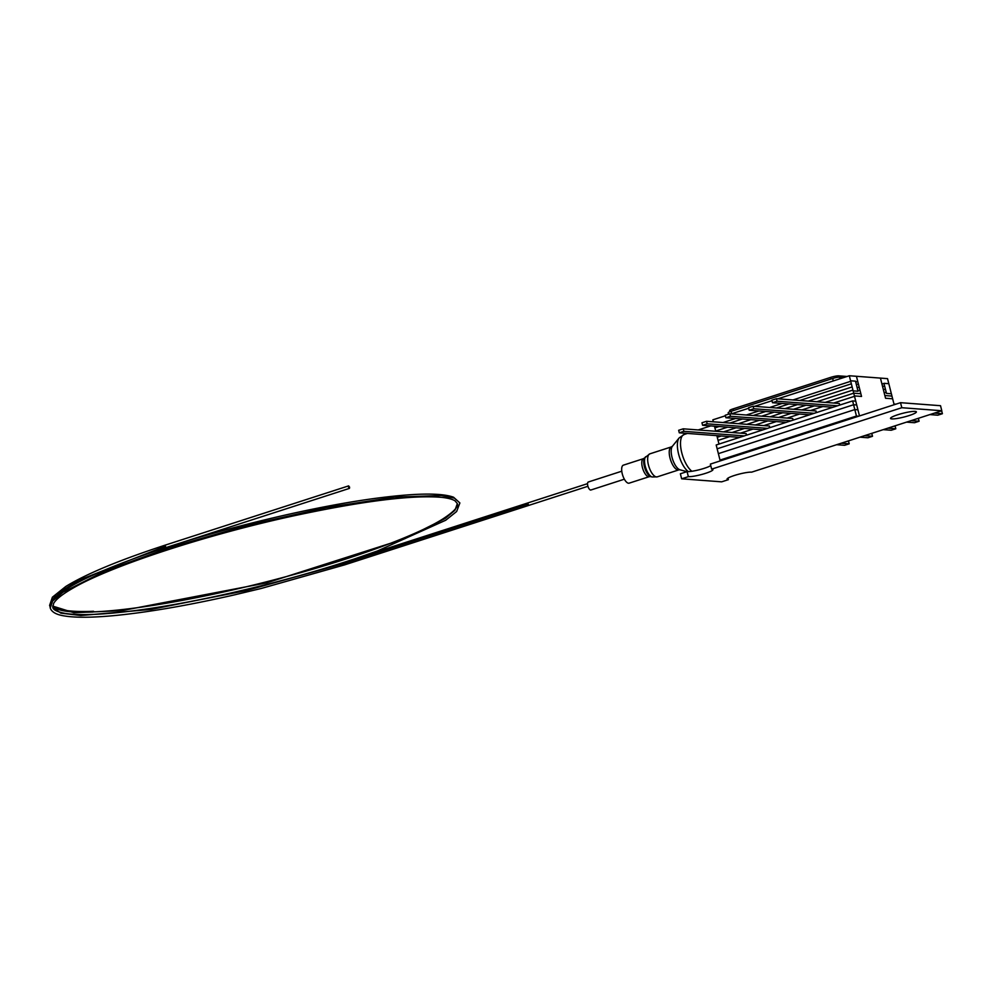 <?xml version="1.0" encoding="UTF-8"?>
<svg xmlns="http://www.w3.org/2000/svg" width="992" height="992" viewBox="0 0 992 992"><rect width="100%" height="100%" fill="white"/><g stroke="black" fill="none" stroke-linecap="round" stroke-linejoin="round"><path stroke-width="1.49" d="M727.954 478.144L728.351 479.682A13.342 1.959 -14.2 0 1 727.062 479.186A13.342 1.959 -14.2 0 1 734.353 475.49A13.342 1.959 -14.2 0 1 751.651 472.155L941.792 410.738L901.802 407.712L711.648 469.129L710.371 464.095L900.525 402.678L901.802 407.712M909.094 415.574A13.342 1.959 165.8 0 0 916.385 411.878A13.342 1.959 165.8 0 0 897.81 414.73A13.342 1.959 165.8 0 0 890.518 418.426A13.342 1.959 165.8 0 0 909.094 415.574M728.351 479.682L721.655 481.839L681.653 478.814L688.349 476.656L687.072 471.622A13.342 1.959 165.8 0 0 699.211 469.762A13.342 1.959 165.8 0 0 710.756 465.62M687.072 471.622L680.376 473.779L681.653 478.814M900.525 402.678L940.528 405.703L941.792 410.738M688.349 476.656A13.342 1.959 165.8 0 0 703.13 474.077A13.342 1.959 165.8 0 0 712.938 469.625A13.342 1.959 165.8 0 0 711.648 469.129M884.046 383.817L881.851 383.656L884.046 383.817M857.832 381.833L855.625 381.672L857.832 381.833M777.852 398.821L849.313 375.745L887.53 378.634L880.45 378.113L887.53 378.646L888.807 383.681L883.922 383.321L886.476 393.39L891.362 393.762L891.944 396.081L884.852 395.548L891.944 396.081L892.626 398.784L888.82 383.681M849.313 375.745L777.914 398.821L849.313 375.757L856.431 376.303L861.527 396.44L854.41 395.907L859.481 415.933L854.434 395.907M894.152 404.736L892.651 398.796L885.546 398.251L880.437 378.101L849.313 375.757L850.714 381.3L792.955 399.962L850.714 381.3L852.14 386.942L808.269 401.115L852.14 386.942L852.934 390.067L816.751 401.76L852.934 390.067L853.728 393.192L825.22 402.392L853.728 393.192L854.521 396.316L833.702 403.037L854.521 396.316L855.736 401.152L852.624 400.917L853.591 404.748L717.154 448.806L720.006 460.09L856.456 416.032L858.675 416.194M713.372 421.798L712.876 419.827L725.388 415.784L712.864 419.814L713.372 421.798L712.851 419.839L725.388 415.784M731.315 413.875L748.687 408.258M771.987 400.731L754.565 406.348M782.167 403.446L769.656 407.489L782.167 403.446M758.868 410.973L746.356 415.003L758.868 410.973M735.568 418.488L723.056 422.53L735.568 418.488M856.257 384.189L858.464 384.363L856.257 384.189M882.483 386.173L884.69 386.334L882.483 386.173M714.91 427.887L719.113 426.535L714.91 427.887L715.765 431.272L714.91 427.887M729.889 423.051L742.413 419.008L729.889 423.051M753.188 415.524L765.7 411.482L753.188 415.524M776.488 407.997L789 403.955L776.488 407.997M799.788 400.47L851.359 383.817L799.788 400.47M885.472 389.459L883.277 389.298L885.472 389.459M797.481 404.6L784.97 408.642L797.481 404.6M774.182 412.126L761.67 416.169L774.182 412.126M750.882 419.653L738.37 423.696L750.882 419.653M727.582 427.18L715.703 431.012L727.582 427.18M859.258 387.475L857.051 387.314L859.258 387.475M886.265 392.584L884.07 392.423L886.265 392.584M860.039 390.6L857.844 390.439L860.039 390.6M805.963 405.244L793.451 409.287L805.963 405.244M782.663 412.759L770.152 416.801L782.663 412.759M759.364 420.286L746.852 424.328L759.364 420.286M736.064 427.812L723.552 431.855L736.064 427.812M860.833 393.725L853.728 393.192L860.833 393.725M814.432 405.877L801.92 409.919L814.432 405.877M791.132 413.404L778.621 417.446L791.132 413.404M767.845 420.93L755.321 424.973L767.845 420.93M744.546 428.457L732.022 432.5L744.546 428.457M721.246 435.984L717.278 437.261L719.002 444.069L716.869 435.649L717.278 437.261L721.246 435.984M822.914 406.522L810.402 410.564L822.914 406.522M799.614 414.048L787.102 418.091L799.614 414.048M776.314 421.575L763.803 425.618L776.314 421.575M753.015 429.09L740.503 433.132L753.015 429.09M729.715 436.616L718.072 440.386L729.715 436.616M739.685 437.373L716.187 444.986L717.154 448.806L853.591 404.748L856.704 404.972L853.591 404.748L854.819 409.584L718.382 453.642L854.819 409.584L856.456 416.032M857.931 409.808L854.819 409.584L857.931 409.808M722.226 460.263L720.006 460.09M893.978 404.042L895.875 404.178M746.666 435.141L767.622 428.37L707.172 423.807L706.54 421.29L701.952 422.766L702.596 425.283L763.034 429.846M769.966 427.614L852.624 400.917M739.734 437.373L744.322 435.897L683.885 431.334L683.24 428.817L678.652 430.292L679.297 432.81L739.734 437.373L737.44 438.117L739.462 437.36M839.864 405.034L837.508 405.778L777.071 401.227L776.438 398.71L839.319 403.459L839.703 404.984M832.871 407.278L830.626 407.997L832.66 407.253M816.503 412.56L814.221 413.317L753.771 408.754L753.139 406.236L816.019 410.986L816.404 412.498M809.571 414.792L807.339 415.536L809.36 414.78M793.265 420.087L790.909 420.831L730.472 416.28L729.839 413.763L725.251 415.239L725.896 417.756L730.472 416.28M786.272 422.319L784.04 423.063L786.061 422.307M762.984 429.846L760.74 430.578L762.761 429.834M728.574 414.172L728.215 412.759A5.258 0.769 -14.2 0 1 731.092 411.296L832.672 378.485A5.258 0.769 -14.2 0 1 839.48 377.171L843.857 377.506M894.028 426.163L895.168 426.25L895.801 428.767L891.213 430.255L883.24 429.648M887.828 428.172L895.801 428.767M906.539 422.121L914.512 422.728L919.1 421.24L911.127 420.645M919.1 421.24L918.468 418.723L917.327 418.636M929.839 414.594L937.812 415.202L942.4 413.714L934.427 413.118M942.4 413.714L941.768 411.196L940.627 411.11M841.228 443.213L849.202 443.821L844.614 445.296L836.653 444.701M847.428 441.217L848.569 441.304L849.202 443.821M864.528 435.686L872.501 436.294L867.913 437.77L859.952 437.174M870.728 433.69L871.869 433.777L872.501 436.294M729.839 413.763L792.72 418.512L793.104 420.025M786.334 422.332L725.896 417.756M769.804 427.552L769.432 426.039L706.54 421.29M702.596 425.283L707.172 423.807M746.517 435.079L746.133 433.566L683.24 428.817M679.297 432.81L683.885 431.334M832.933 407.278L772.483 402.715L771.85 400.198L776.438 398.71M772.483 402.715L777.071 401.227M809.633 414.805L749.183 410.242L748.551 407.712L753.139 406.236M749.183 410.242L753.771 408.754M856.443 376.29L861.54 396.44M883.934 383.309L886.488 393.39L891.374 393.75L892.639 398.796M850.603 380.792L853.132 390.873L858.03 391.245L855.501 381.164L850.603 380.792L853.132 390.873M853.157 390.873L858.043 391.232M718.989 444.081L716.856 435.649M715.74 431.272L714.463 426.188M93.682 611.791A208.506 30.69 -14.2 0 1 58.404 609.125L58.28 608.617A208.506 30.69 165.8 0 0 93.558 611.283L93.087 612.014C76.421 612.684 64.666 611.779 57.821 609.286L56.755 609.088M58.28 608.617L57.09 608.964M528.314 504.382C527.533 502.733 527.161 502.708 527.211 504.296L343.753 563.555L246.264 590.575L150.982 609.435L80.86 615.511L60.872 613.155L52.787 607.315L53.642 603.421C55.974 599.304 62.409 594.208 72.962 588.144C110.955 565.961 206.733 534.638 294.227 515.728C363.543 500.886 412.895 494.785 442.283 497.414C448.421 498.145 452.699 499.311 455.105 500.91L457.337 503.601L454.993 510.21L445.172 518.481L404.835 538.718L266.811 582.837L121.904 610.638L73.929 612.734L52.688 606.087M165.019 546.344L78.728 580.27L55.912 594.555L49.6 605.43L52.402 597.196L65.745 586.495C86.18 573.934 119.313 560.158 165.18 545.141L165.875 547.646M349.593 487.184L349.444 488.386L348.477 487.097L348.626 485.882L349.593 487.184M527.446 503.08L528.24 505.548M588.566 481.976A4.204 1.674 72.1 0 0 588.293 482.013A4.204 1.674 72.1 0 0 587.896 486.204A4.204 1.674 72.1 0 0 590.6 490.036A4.204 1.674 72.1 0 0 590.872 490.011A4.204 1.674 72.1 0 0 591.108 489.874M838.711 375.844L847.044 376.476L838.711 375.844L839.046 377.158L838.711 375.844A6.299 0.93 -14.2 0 0 830.54 377.419A6.299 0.93 -14.2 0 1 838.711 375.844M729.641 410.638A6.299 0.93 -14.2 0 1 733.088 408.89L830.54 377.419L830.961 379.043L830.54 377.419L733.088 408.89L733.497 410.514L733.088 408.89A6.299 0.93 -14.2 0 0 729.641 410.638L729.914 411.717L729.641 410.638M837.521 405.79L839.815 405.058M814.221 413.317L816.49 412.474M790.922 420.844L793.216 420.1M767.622 428.37L769.891 427.527M744.322 435.897L746.592 435.054M649.289 476.668L629.176 483.154A9.461 3.757 -107.9 0 1 628.568 483.228A9.461 3.757 -107.9 0 1 622.468 474.585A9.461 3.757 -107.9 0 1 623.373 465.161L643.473 458.664A9.461 3.757 72.1 0 0 642.382 467.368A9.461 3.757 72.1 0 0 648.669 476.73A9.461 3.757 72.1 0 0 649.289 476.668L650.727 476.594A10.156 4.042 -107.9 0 1 644.378 466.6A10.156 4.042 -107.9 0 1 644.688 457.87L649.834 453.852A12.078 4.811 -107.9 0 0 648.433 464.963A12.078 4.811 -107.9 0 0 656.481 476.941A12.078 4.811 -107.9 0 0 657.262 476.854L652.104 476.966A10.962 4.365 -107.9 0 1 645.246 466.19A10.962 4.365 -107.9 0 1 645.581 456.779M731.092 411.296L731.699 413.726M833.292 380.916L832.672 378.485M839.48 377.171L839.889 378.783M344.856 563.642C344.894 565.229 344.534 565.204 343.753 563.555C343.703 561.956 344.075 561.993 344.856 563.642M49.6 605.43L50.059 606.658M353.611 559.215L377.493 550.957L445.743 520.23L456.63 511.512L459.879 502.956L454.46 498.145L441.378 495.516L394.494 497.141L326.38 507.582L247.392 525.301L169.57 547.596L104.78 571.119L62.868 592.311L52.663 601.003L50.232 607.96C51.646 612.138 56.544 614.829 64.914 616.02C75.962 617.768 92.231 617.632 113.733 615.648C147.386 612.411 187.24 605.579 233.281 595.15L261.057 588.516L344.708 564.845L587.921 486.291M52.787 607.315C53.146 609.882 57.313 611.915 65.274 613.416C82.944 616.106 112.716 614.222 154.603 607.786C211.656 598.957 284.84 581.374 343.902 562.352L527.347 503.105M688.386 471.634A18.836 7.49 -107.9 0 1 678.602 454.088A18.836 7.49 -107.9 0 1 679.173 437.906L684.096 434.508A19.964 7.936 -107.9 0 0 681.789 452.86A19.964 7.936 -107.9 0 0 691.895 471.262M672.402 446.251L671.41 446.884A12.078 4.811 72.1 0 0 670.009 457.994A12.078 4.811 72.1 0 0 678.057 469.972A12.078 4.811 72.1 0 0 678.838 469.873L680.016 469.811A12.784 5.084 -107.9 0 1 672.006 457.238A12.784 5.084 -107.9 0 1 672.402 446.251L679.173 437.906M92.64 611.903C137.156 610.353 216.244 595.795 289.466 575.732C356.86 557.467 416.665 535.333 442.296 519.3C453.518 512.046 458.54 506.813 457.337 503.601M52.7 605.988L57.536 609.138M459.879 502.956L453.542 497.215C441.862 492.95 417.967 493.061 381.858 497.538C317.142 505.412 219.356 528.798 148.552 553.449C101.643 569.755 70.965 583.99 56.544 596.155C51.658 600.296 49.55 604.24 50.232 607.96M176.204 544.335L349.444 488.386M165.18 545.141L348.626 485.882M587.537 483.65L527.36 503.093M624.352 479.198L590.872 490.011M621.773 471.2L588.293 482.013M643.473 458.664L644.688 457.87M710.743 425.903L698.219 429.945M687.444 433.43L684.096 434.508M671.41 446.884L649.834 453.852M680.016 469.811L686.898 471.671M678.838 469.873L657.262 476.854M650.727 476.594L652.104 476.966"/></g></svg>
